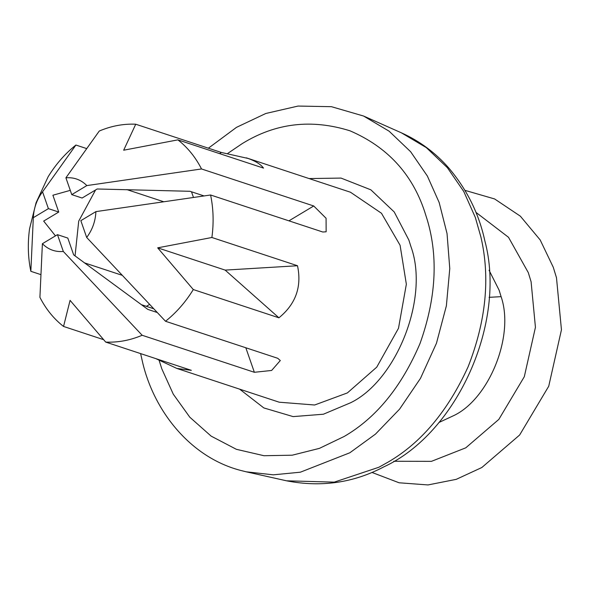 <?xml version="1.0" encoding="UTF-8"?>
<svg xmlns="http://www.w3.org/2000/svg" width="591" height="591" viewBox="0 0 591 591"><rect width="100%" height="100%" fill="white"/><g stroke="black" fill="none" stroke-linecap="round" stroke-linejoin="round"><path stroke-width="0.89" d="M438.847 422.528L454.435 415.274C489.2 398.171 514.628 335.917 501.102 296.66L499.1 290.144L489.082 270.286M393.791 461.268L431.43 461.349L465.774 447.823L498.841 419.388L524.313 376.696L535.439 327.311L531.095 281.759L528.302 272.628L508.511 237.301L475.925 212.339M371.909 472.423L399.095 482.781L428.002 484.938L456.237 479.345L481.828 467.518L519.622 435.028L548.729 386.233L561.45 329.793L556.486 277.733L553.287 267.302L540.181 239.946L520.368 216.188L494.623 198.953L464.977 190.354M141.315 304.661L153.608 308.716M121.901 275.214L84.254 262.796M95.587 189.947L78.706 221.174L75.05 255.925M126.843 189.585L163.426 201.657M65.911 177.81L99.273 131.032C111.337 125.942 123.489 123.674 135.731 124.221L221.352 152.471L248.183 158.477C255.755 161.21 260.867 164.416 263.512 168.11L177.891 139.86C187.613 147.454 195.488 157.154 201.524 168.96L86.847 185.581C81.026 179.745 74.045 177.16 65.911 177.81L71.762 194.624L82.105 198.037L97.19 188.987L189.977 191.292L203.998 195.916M157.191 312.491L147.824 309.396L73.668 254.884L67.81 238.077L57.475 234.664L42.389 243.706C48.211 249.542 55.192 252.128 63.326 251.478L142.165 335.274L254.366 372.293L245.819 347.759M155.78 358.604L176.842 368.429L279.211 402.205L314.648 404.998L347.382 392.919L376.74 367.159L398.497 328.271L406.349 284.219L400.085 245.258L381.468 213.255L350.478 192.23L246.329 157.841M201.524 168.96L313.725 205.978L326.077 218.264L326.143 231.798L322.789 232.012L210.595 194.993C213.44 208.704 213.876 222.873 211.888 237.493L157.679 247.836L193.301 289.553L278.922 317.81C295.744 304.106 301.942 286.746 297.509 265.743L211.888 237.493M254.366 372.293L271.631 370.461L280.304 360.54L277.726 358.286L165.524 321.268C176.354 312.632 185.611 302.06 193.301 289.553M176.842 368.429L191.329 370.335L105.708 342.086C117.949 342.632 130.094 340.364 142.165 335.274M103.551 339.648L63.547 326.446C53.825 318.852 45.95 309.152 39.915 297.347L42.389 243.706M86.397 148.496L75.914 145.039C65.084 153.682 55.827 164.254 48.13 176.753L36.081 202.735L29.55 228.813C27.563 243.433 27.991 257.602 30.843 271.313L40.594 274.527M239.628 389.144L263.845 407.938L293.114 416.603L323.38 414.225L350.788 402.678C396.709 380.183 429.576 297.399 410.922 246.565L408.846 240.005L394.219 211.955L370.867 189.829L341.022 178.083L309.115 178.556M159.149 360.473L161.808 368.836L173.274 394.167L189.8 417.202L211.12 436.114L236.341 449.3L263.963 455.72L292.227 455.196L319.406 448.37L344.161 436.476C376.216 417.867 401.511 386.869 420.031 343.482C435.936 298.81 438.396 257.772 427.411 220.362L424.545 211.275C411.979 173.636 387.135 146.819 350.012 130.818C311.479 118.754 275.539 123.024 242.184 143.635L227.712 153.438M140.614 353.603L142.424 361.603C153.483 409.947 189.386 456.813 240.086 470.281L246.174 471.803L273.308 474.832L300.368 472.194L349.842 452.772L375.462 434.126L399.597 409.127L420.489 378.343L436.476 343.208L446.375 305.82L449.773 268.55L447.04 233.578L439.165 202.506L427.367 176.037L410.619 151.702L389.107 131.187L363.561 116.028L331.418 106.683L298.063 106.062L265.817 113.479L236.511 127.338L208.387 148.193M221.352 152.471L219.608 153.623M135.731 124.221L123.674 150.21L177.891 139.86M297.509 265.743L225.149 270.102L278.922 317.81M225.149 270.102L157.679 247.836M105.708 342.086L70.078 300.368L63.547 326.446M55.458 235.868L43.668 221.086L58.745 212.043L52.894 195.229L70.277 190.354M75.914 145.039L42.552 191.824C36.849 199.463 33.776 208.084 33.325 217.673L30.843 271.313M33.325 217.673L48.403 208.63L58.745 212.043M48.403 208.63L42.552 191.824M71.762 194.624L86.847 185.581M165.524 321.268L86.685 237.464C92.388 229.825 95.461 221.204 95.912 211.615L210.595 194.993M95.912 211.615L80.834 220.657L86.685 237.464M63.326 251.478L57.475 234.664M489.097 297.332L501.102 296.66M401.363 132.812C419.676 141.057 435.493 152.803 448.813 168.043C466.949 189.467 478.946 213.676 484.805 240.677C506.856 322.169 457.264 433.181 383.81 466.868C353.448 482.877 321.024 487.531 286.539 480.808L334.247 482.138L378.861 467.259L387.94 462.199C421.117 442.962 447.838 411.159 468.109 366.782C486.061 320.987 490.331 277.748 480.926 237.08L475.312 217.399L463.772 191.506L447.394 167.704L426.347 147.632L401.363 132.812L363.561 116.028M146.383 306.337L149.545 304.439M193.456 197.401L191.506 191.794M288.94 220.842L313.725 205.978M286.539 480.808L246.174 471.803"/></g></svg>

